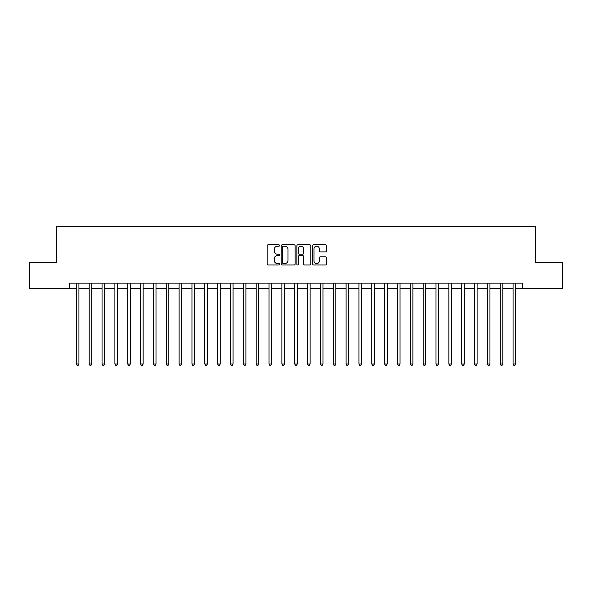 <?xml version="1.0" encoding="UTF-8"?>
<svg xmlns="http://www.w3.org/2000/svg" width="592" height="592" viewBox="0 0 592 592"><rect width="100%" height="100%" fill="white"/><g stroke="black" fill="none" stroke-linecap="round" stroke-linejoin="round"><path stroke-width="0.89" d="M279.557 245.517A0.703 0.703 0 0 0 278.854 244.807L268.139 244.807A1.006 1.006 0 0 0 267.125 245.821L267.125 263.973A1.006 1.006 0 0 0 268.139 264.987L278.854 264.987A0.703 0.703 0 0 0 279.557 264.276A0.703 0.703 0 0 0 278.854 263.573L277.463 263.573A3.226 3.226 0 0 1 274.237 260.347L274.237 258.83A3.226 3.226 0 0 1 277.463 255.603L278.854 255.603A0.703 0.703 0 0 0 279.557 254.9A0.703 0.703 0 0 0 278.854 254.19L277.463 254.19A3.226 3.226 0 0 1 274.237 250.964L274.237 249.447A3.226 3.226 0 0 1 277.463 246.22L278.854 246.22A0.703 0.703 0 0 0 279.557 245.517M325.474 251.918A1.006 1.006 0 0 0 326.488 250.912L326.488 245.821A1.006 1.006 0 0 0 325.474 244.807L313.575 244.807A1.006 1.006 0 0 0 312.569 245.821L312.569 263.973A1.006 1.006 0 0 0 313.575 264.987L325.474 264.987A1.006 1.006 0 0 0 326.488 263.973L326.488 257.823A1.006 1.006 0 0 0 325.474 256.81L320.383 256.81A1.006 1.006 0 0 0 319.377 257.823L319.377 260.872A2.701 2.701 0 0 1 316.676 263.573A2.701 2.701 0 0 1 313.982 260.872L313.982 248.921A2.701 2.701 0 0 1 316.676 246.22A2.701 2.701 0 0 1 319.377 248.921L319.377 250.912A1.006 1.006 0 0 0 320.383 251.918L325.474 251.918M69.419 288.297L29.6 288.297L29.6 262.604L56.573 262.604L56.573 226.64L535.427 226.64L535.427 262.604L562.4 262.604L562.4 288.297L522.581 288.297L522.581 283.154L69.419 283.154L69.419 288.297L76.353 288.297M295.119 245.821A1.006 1.006 0 0 0 294.106 244.807L282.206 244.807A1.006 1.006 0 0 0 281.2 245.821L281.2 263.973A1.006 1.006 0 0 0 282.206 264.987L294.106 264.987A1.006 1.006 0 0 0 295.119 263.973L295.119 245.821M297.894 244.807L309.794 244.807A1.006 1.006 0 0 1 310.8 245.821L310.8 263.973A1.006 1.006 0 0 1 309.794 264.987L304.702 264.987A1.006 1.006 0 0 1 303.689 263.973L303.689 256.61A1.006 1.006 0 0 0 302.682 255.603L299.3 255.603A1.006 1.006 0 0 0 298.294 256.61L298.294 264.276A0.703 0.703 0 0 1 297.591 264.987A0.703 0.703 0 0 1 296.881 264.276L296.881 245.821A1.006 1.006 0 0 1 297.894 244.807M78.921 288.297L89.2 288.297M91.767 288.297L102.046 288.297M104.614 288.297L114.892 288.297M117.46 288.297L127.731 288.297M130.299 288.297L140.578 288.297M143.146 288.297L153.424 288.297M155.992 288.297L166.271 288.297M168.838 288.297L179.11 288.297M181.685 288.297L191.956 288.297M194.524 288.297L204.802 288.297M207.37 288.297L217.649 288.297M220.217 288.297L230.495 288.297M233.063 288.297L243.334 288.297M245.902 288.297L256.181 288.297M258.748 288.297L269.027 288.297M271.595 288.297L281.873 288.297M284.441 288.297L294.712 288.297M297.288 288.297L307.559 288.297M310.127 288.297L320.405 288.297M322.973 288.297L333.252 288.297M335.819 288.297L346.098 288.297M348.666 288.297L358.937 288.297M361.505 288.297L371.783 288.297M374.351 288.297L384.63 288.297M387.198 288.297L397.476 288.297M400.044 288.297L410.315 288.297M412.89 288.297L423.162 288.297M425.729 288.297L436.008 288.297M438.576 288.297L448.854 288.297M451.422 288.297L461.701 288.297M464.269 288.297L474.54 288.297M477.108 288.297L487.386 288.297M489.954 288.297L500.233 288.297M502.8 288.297L513.079 288.297M515.647 288.297L522.581 288.297M283.316 246.22A0.703 0.703 0 0 0 282.613 246.931L282.613 262.863A0.703 0.703 0 0 0 283.316 263.573L284.782 263.573A3.226 3.226 0 0 0 288.008 260.347L288.008 249.447A3.226 3.226 0 0 0 284.782 246.22L283.316 246.22M303.689 248.973A2.701 2.701 0 0 0 300.995 246.272A2.701 2.701 0 0 0 298.294 248.973L298.294 253.184A1.006 1.006 0 0 0 299.3 254.19L302.682 254.19A1.006 1.006 0 0 0 303.689 253.184L303.689 248.973M79.047 283.154L78.995 283.287A1.029 1.029 90.1 0 0 78.921 283.672L78.921 364.028L76.353 364.028L76.353 283.672A1.029 1.029 90.1 0 0 76.279 283.287L76.227 283.154M78.921 364.028L78.151 365.36L77.123 365.36L76.353 364.028M91.893 283.154L91.841 283.287A1.029 1.029 90.2 0 0 91.767 283.672L91.767 364.028L89.2 364.028L89.2 283.672A1.029 1.029 90.2 0 0 89.126 283.287L89.074 283.154M91.767 364.028L90.998 365.36L89.969 365.36L89.2 364.028M104.74 283.154L104.688 283.287A1.029 1.029 90.2 0 0 104.614 283.672L104.614 364.028L102.046 364.028L102.046 283.672A1.029 1.029 90.2 0 0 101.972 283.287L101.92 283.154M104.614 364.028L103.844 365.36L102.816 365.36L102.046 364.028M117.586 283.154L117.534 283.287A1.029 1.029 90.2 0 0 117.46 283.672L117.46 364.028L114.892 364.028L114.892 283.672A1.029 1.029 90.2 0 0 114.818 283.287L114.759 283.154M117.46 364.028L116.691 365.36L115.662 365.36L114.892 364.028M130.432 283.154L130.381 283.287A1.029 1.029 90.2 0 0 130.299 283.672L130.299 364.028L127.731 364.028L127.731 283.672A1.029 1.029 90.2 0 0 127.657 283.287L127.606 283.154M130.299 364.028L129.53 365.36L128.501 365.36L127.731 364.028M143.271 283.154L143.22 283.287A1.029 1.029 90.2 0 0 143.146 283.672L143.146 364.028L140.578 364.028L140.578 283.672A1.029 1.029 90.2 0 0 140.504 283.287L140.452 283.154M143.146 364.028L142.376 365.36L141.347 365.36L140.578 364.028M156.118 283.154L156.066 283.287A1.029 1.029 90.2 0 0 155.992 283.672L155.992 364.028L153.424 364.028L153.424 283.672A1.029 1.029 90.2 0 0 153.35 283.287L153.298 283.154M155.992 364.028L155.222 365.36L154.194 365.36L153.424 364.028M168.964 283.154L168.912 283.287A1.029 1.029 90.2 0 0 168.838 283.672L168.838 364.028L166.271 364.028L166.271 283.672A1.029 1.029 90.2 0 0 166.197 283.287L166.145 283.154M168.838 364.028L168.069 365.36L167.04 365.36L166.271 364.028M181.811 283.154L181.759 283.287A1.029 1.029 90.2 0 0 181.685 283.672L181.685 364.028L179.11 364.028L179.11 283.672A1.029 1.029 90.2 0 0 179.036 283.287L178.984 283.154M181.685 364.028L180.908 365.36L179.887 365.36L179.11 364.028M194.65 283.154L194.598 283.287A1.029 1.029 90.2 0 0 194.524 283.672L194.524 364.028L191.956 364.028L191.956 283.672A1.029 1.029 90.2 0 0 191.882 283.287L191.83 283.154M194.524 364.028L193.754 365.36L192.726 365.36L191.956 364.028M207.496 283.154L207.444 283.287A1.029 1.029 90.2 0 0 207.37 283.672L207.37 364.028L204.802 364.028L204.802 283.672A1.029 1.029 90.2 0 0 204.728 283.287L204.677 283.154M207.37 364.028L206.601 365.36L205.572 365.36L204.802 364.028M220.342 283.154L220.291 283.287A1.029 1.029 90.2 0 0 220.217 283.672L220.217 364.028L217.649 364.028L217.649 283.672A1.029 1.029 90.2 0 0 217.575 283.287L217.523 283.154M220.217 364.028L219.447 365.36L218.418 365.36L217.649 364.028M233.189 283.154L233.137 283.287A1.029 1.029 90.2 0 0 233.063 283.672L233.063 364.028L230.495 364.028L230.495 283.672A1.029 1.029 90.2 0 0 230.421 283.287L230.362 283.154M233.063 364.028L232.293 365.36L231.265 365.36L230.495 364.028M246.035 283.154L245.983 283.287A1.029 1.029 90.2 0 0 245.902 283.672L245.902 364.028L243.334 364.028L243.334 283.672A1.029 1.029 90.2 0 0 243.26 283.287L243.208 283.154M245.902 364.028L245.132 365.36L244.104 365.36L243.334 364.028M258.874 283.154L258.822 283.287A1.029 1.029 90.2 0 0 258.748 283.672L258.748 364.028L256.181 364.028L256.181 283.672A1.029 1.029 90.2 0 0 256.107 283.287L256.055 283.154M258.748 364.028L257.979 365.36L256.95 365.36L256.181 364.028M271.721 283.154L271.669 283.287A1.029 1.029 90.2 0 0 271.595 283.672L271.595 364.028L269.027 364.028L269.027 283.672A1.029 1.029 90.2 0 0 268.953 283.287L268.901 283.154M271.595 364.028L270.825 365.36L269.797 365.36L269.027 364.028M284.567 283.154L284.515 283.287A1.029 1.029 90.2 0 0 284.441 283.672L284.441 364.028L281.873 364.028L281.873 283.672A1.029 1.029 90.2 0 0 281.799 283.287L281.748 283.154M284.441 364.028L283.672 365.36L282.643 365.36L281.873 364.028M297.413 283.154L297.362 283.287A1.029 1.029 90.2 0 0 297.288 283.672L297.288 364.028L294.712 364.028L294.712 283.672A1.029 1.029 90.2 0 0 294.638 283.287L294.587 283.154M297.288 364.028L296.511 365.36L295.489 365.36L294.712 364.028M310.252 283.154L310.201 283.287A1.029 1.029 90.2 0 0 310.127 283.672L310.127 364.028L307.559 364.028L307.559 283.672A1.029 1.029 90.2 0 0 307.485 283.287L307.433 283.154M310.127 364.028L309.357 365.36L308.328 365.36L307.559 364.028M323.099 283.154L323.047 283.287A1.029 1.029 90.2 0 0 322.973 283.672L322.973 364.028L320.405 364.028L320.405 283.672A1.029 1.029 90.2 0 0 320.331 283.287L320.279 283.154M322.973 364.028L322.203 365.36L321.175 365.36L320.405 364.028M335.945 283.154L335.893 283.287A1.029 1.029 90.2 0 0 335.819 283.672L335.819 364.028L333.252 364.028L333.252 283.672A1.029 1.029 90.2 0 0 333.178 283.287L333.126 283.154M335.819 364.028L335.05 365.36L334.021 365.36L333.252 364.028M348.792 283.154L348.74 283.287A1.029 1.029 90.2 0 0 348.666 283.672L348.666 364.028L346.098 364.028L346.098 283.672A1.029 1.029 90.2 0 0 346.017 283.287L345.965 283.154M348.666 364.028L347.896 365.36L346.868 365.36L346.098 364.028M361.638 283.154L361.579 283.287A1.029 1.029 90.2 0 0 361.505 283.672L361.505 364.028L358.937 364.028L358.937 283.672A1.029 1.029 90.2 0 0 358.863 283.287L358.811 283.154M361.505 364.028L360.735 365.36L359.707 365.36L358.937 364.028M374.477 283.154L374.425 283.287A1.029 1.029 90.2 0 0 374.351 283.672L374.351 364.028L371.783 364.028L371.783 283.672A1.029 1.029 90.2 0 0 371.709 283.287L371.658 283.154M374.351 364.028L373.582 365.36L372.553 365.36L371.783 364.028M387.323 283.154L387.272 283.287A1.029 1.029 90.2 0 0 387.198 283.672L387.198 364.028L384.63 364.028L384.63 283.672A1.029 1.029 90.2 0 0 384.556 283.287L384.504 283.154M387.198 364.028L386.428 365.36L385.399 365.36L384.63 364.028M400.17 283.154L400.118 283.287A1.029 1.029 90.2 0 0 400.044 283.672L400.044 364.028L397.476 364.028L397.476 283.672A1.029 1.029 90.2 0 0 397.402 283.287L397.35 283.154M400.044 364.028L399.274 365.36L398.246 365.36L397.476 364.028M413.016 283.154L412.964 283.287A1.029 1.029 90.2 0 0 412.89 283.672L412.89 364.028L410.315 364.028L410.315 283.672A1.029 1.029 90.2 0 0 410.241 283.287L410.189 283.154M412.89 364.028L412.113 365.36L411.092 365.36L410.315 364.028M425.855 283.154L425.803 283.287A1.029 1.029 90.2 0 0 425.729 283.672L425.729 364.028L423.162 364.028L423.162 283.672A1.029 1.029 90.2 0 0 423.088 283.287L423.036 283.154M425.729 364.028L424.96 365.36L423.931 365.36L423.162 364.028M438.702 283.154L438.65 283.287A1.029 1.029 90.2 0 0 438.576 283.672L438.576 364.028L436.008 364.028L436.008 283.672A1.029 1.029 90.2 0 0 435.934 283.287L435.882 283.154M438.576 364.028L437.806 365.36L436.778 365.36L436.008 364.028M451.548 283.154L451.496 283.287A1.029 1.029 90.2 0 0 451.422 283.672L451.422 364.028L448.854 364.028L448.854 283.672A1.029 1.029 90.2 0 0 448.78 283.287L448.729 283.154M451.422 364.028L450.653 365.36L449.624 365.36L448.854 364.028M464.394 283.154L464.343 283.287A1.029 1.029 90.2 0 0 464.269 283.672L464.269 364.028L461.701 364.028L461.701 283.672A1.029 1.029 90.2 0 0 461.619 283.287L461.568 283.154M464.269 364.028L463.499 365.36L462.47 365.36L461.701 364.028M477.241 283.154L477.182 283.287A1.029 1.029 90.2 0 0 477.108 283.672L477.108 364.028L474.54 364.028L474.54 283.672A1.029 1.029 90.2 0 0 474.466 283.287L474.414 283.154M477.108 364.028L476.338 365.36L475.309 365.36L474.54 364.028M490.08 283.154L490.028 283.287A1.029 1.029 90.2 0 0 489.954 283.672L489.954 364.028L487.386 364.028L487.386 283.672A1.029 1.029 90.2 0 0 487.312 283.287L487.26 283.154M489.954 364.028L489.184 365.36L488.156 365.36L487.386 364.028M502.926 283.154L502.874 283.287A1.029 1.029 90.2 0 0 502.8 283.672L502.8 364.028L500.233 364.028L500.233 283.672A1.029 1.029 90.2 0 0 500.159 283.287L500.107 283.154M502.8 364.028L502.031 365.36L501.002 365.36L500.233 364.028M515.773 283.154L515.721 283.287A1.029 1.029 90.2 0 0 515.647 283.672L515.647 364.028L513.079 364.028L513.079 283.672A1.029 1.029 90.2 0 0 513.005 283.287L512.953 283.154M515.647 364.028L514.877 365.36L513.849 365.36L513.079 364.028"/></g></svg>
